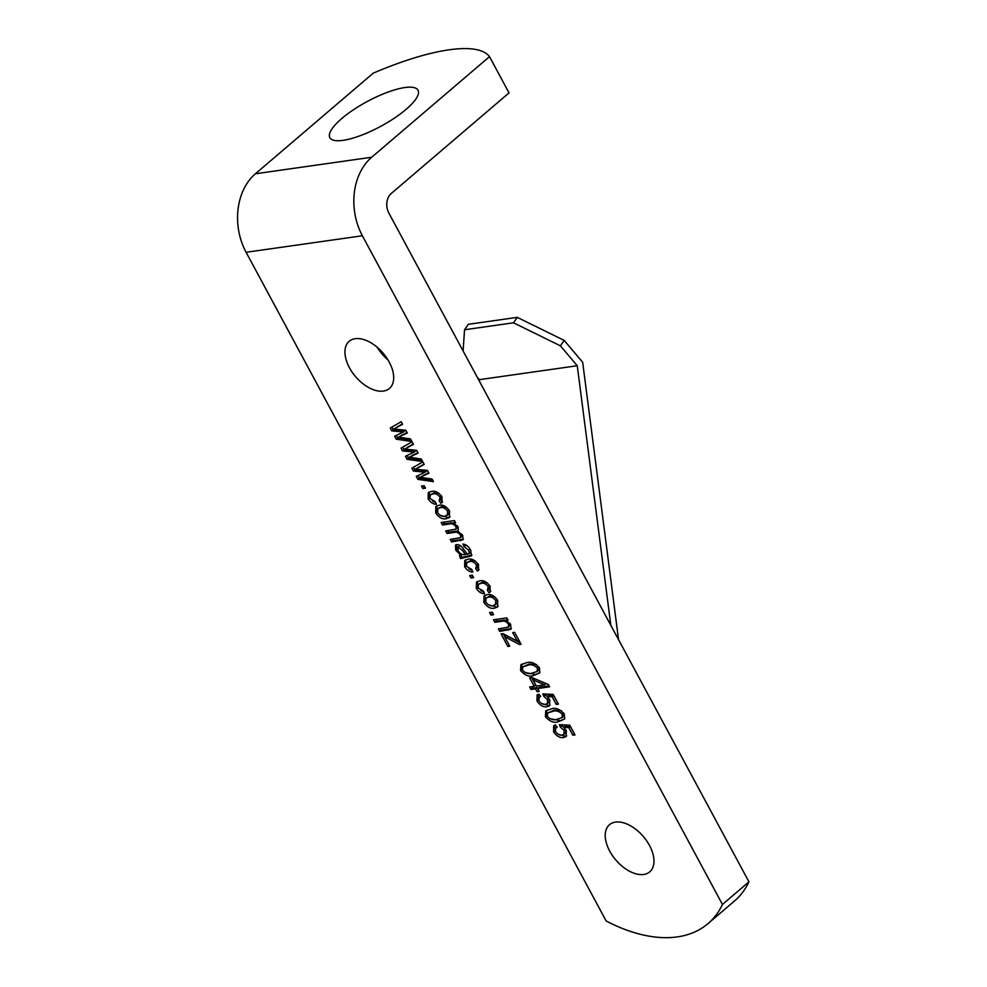 <?xml version="1.0" encoding="UTF-8"?>
<svg xmlns="http://www.w3.org/2000/svg" width="987" height="987" viewBox="0 0 987 987"><rect width="100%" height="100%" fill="white"/><g stroke="black" fill="none" stroke-linecap="round" stroke-linejoin="round"><path stroke-width="1.48" d="M609.707 851.102A30.992 18.087 49.5 0 1 609.472 824.713A30.992 18.087 49.5 0 1 649.495 845.452A30.992 18.087 49.5 0 1 649.73 871.854A30.992 18.087 49.5 0 1 609.707 851.102M349.423 367.707A30.992 18.087 49.5 0 1 349.188 341.305A30.992 18.087 49.5 0 1 389.211 362.056A30.992 18.087 49.5 0 1 389.446 388.446A30.992 18.087 49.5 0 1 349.423 367.707M341.798 118.514A50.078 14.126 -28.3 0 0 329.843 137.686A50.078 14.126 -28.3 0 0 360.415 135.614A50.078 14.126 -28.3 0 0 406.064 109.384A50.078 14.126 -28.3 0 0 418.019 90.212A50.078 14.126 -28.3 0 0 387.435 92.297A50.078 14.126 -28.3 0 0 341.798 118.514M545.392 716.648L545.749 710.825L551.338 708.888C555.656 707.395 559.95 709.098 564.243 713.996L564.7 718.721L558.272 721.756C553.966 723.249 549.673 721.546 545.392 716.648L546.86 715.39L546.625 710.233M531.018 689.481L529.661 686.964L534.189 686.323L529.637 677.847L531.771 677.538L548.34 684.46L549.611 686.829L537.693 688.531L539.21 691.356L537.064 691.653L535.546 688.827L531.018 689.481L532.486 688.223L531.66 686.681M507.861 646.473L501.1 633.913L503.012 633.642L517.373 641.242L512.709 632.605L514.622 632.334L521.05 644.264L519.421 644.486L504.628 636.664L509.773 646.201L507.861 646.473L509.267 645.276M490.958 615.086L489.601 612.569L492.229 612.199L493.586 614.704L490.958 615.086L492.427 613.828L491.6 612.285M487.344 590.251L488.257 586.697C485.949 583.749 483.568 582.638 481.125 583.366L478.374 584.366L478.202 588.055L483.457 591.139L484.568 593.693C481.446 593.742 478.683 591.966 476.302 588.326L476.45 582.12L479.731 580.862C483.433 579.986 486.912 581.837 490.157 586.426L490.144 592.04L488.935 592.731L487.344 590.251L489.54 588.548M475.685 568.598L476.598 565.045C474.278 562.096 471.909 560.974 469.454 561.702L466.715 562.701L466.543 566.39L471.798 569.487L472.909 572.028C469.775 572.09 467.024 570.301 464.63 566.674L464.791 560.456L468.072 559.197C471.774 558.321 475.253 560.172 478.498 564.761L478.485 570.387L477.276 571.066L475.685 568.598L477.868 566.883M442.447 524.998L441.103 522.481L454.452 520.581L455.636 522.777L453.749 523.048L458.215 527.095L458.116 531.475L462.78 535.583L462.891 539.827L451.577 541.949L450.22 539.433L460.571 537.631L460.571 535.287C458.733 532.783 456.796 531.808 454.773 532.363L447.012 533.473L445.668 530.957L456.019 529.131L456.031 526.848C453.847 524.134 451.627 523.196 449.369 524.011L442.447 524.998L443.928 523.739L443.101 522.197M458.326 531.302L456.241 531.105L454.773 532.363M439.178 500.791L440.091 497.238C437.772 494.29 435.403 493.179 432.948 493.907L430.209 494.906L430.036 498.595L435.292 501.68L436.402 504.221C433.268 504.283 430.517 502.494 428.124 498.867L428.284 492.649L431.566 491.403C435.267 490.514 438.746 492.377 441.991 496.967L441.979 502.58L440.77 503.271L439.178 500.791L441.362 499.089M413.393 471.033L411.875 468.208L422.843 461.891L424.237 464.47L415.478 469.183L427.433 470.392L428.926 473.168L420.117 477.313L432.096 479.077L433.49 481.656L417.883 479.361L416.267 476.363L425.076 472.218L413.393 471.033L414.861 469.775L413.516 467.258M391.765 430.85L390.235 428.025L401.215 421.708L402.597 424.287L393.85 429.012L405.793 430.221L407.286 432.985L398.477 437.13L410.469 438.894L411.863 441.485L396.243 439.19L394.627 436.18L403.436 432.035L391.765 430.85L393.233 429.592L391.876 427.087M722.447 904.474A157.772 92.062 49.5 0 1 708.012 923.61A157.772 92.062 49.5 0 1 606.166 920.994L246.108 252.29A57.221 43.576 81.9 0 1 255.411 173.774L373.222 73.174A157.772 44.501 151.7 0 1 489.503 56.641L371.692 157.241A57.221 43.576 81.9 0 0 362.389 235.77L722.447 904.474L748.948 881.835L388.89 213.13A14.311 10.894 -98.1 0 1 391.222 193.501L509.021 92.901L489.503 56.641M402.573 450.936L401.055 448.123L412.023 441.794L413.417 444.372L404.67 449.097L416.613 450.306L418.106 453.082L409.297 457.228L421.289 458.992L422.683 461.571L407.063 459.276L405.447 456.265L414.256 452.12L402.573 450.936L404.053 449.677L402.696 447.173M422.843 488.577L421.498 486.073L424.114 485.703L425.471 488.207L422.843 488.577L424.324 487.319L423.485 485.789M435.711 512.944L435.847 506.417L438.993 505.208C442.756 504.382 446.272 506.306 449.541 510.982L449.406 517.509L446.395 518.693C442.595 519.581 439.03 517.669 435.711 512.944L437.179 511.685L436.686 505.862M459.72 555.607L460.682 555.175L455.723 550.104L455.426 545.132L456.784 544.59C459.547 544.577 461.978 546.329 464.05 549.845L467.431 554.225L469.417 553.213L468.603 550.191L464.087 546.588L462.977 544.047C466.16 544.417 468.739 546.49 470.7 550.277L471.49 555.891L460.534 558.58L459.461 555.804M467.974 554.139L470.885 551.955L470.651 550.203M471.021 578.037L469.664 575.532L472.292 575.162L473.637 577.666L471.021 578.037L472.489 576.79L471.663 575.248M483.877 602.403L484.012 595.877L487.159 594.667C490.921 593.841 494.438 595.766 497.707 600.441L497.584 606.968L494.561 608.152C490.761 609.041 487.196 607.128 483.877 602.403L485.345 601.145L484.864 595.334M494.845 622.303L493.5 619.787L506.849 617.899L508.034 620.095L506.121 620.367L510.711 624.598L510.908 629.262L499.743 631.409L498.398 628.892L508.527 627.09L508.527 624.339C506.491 621.588 504.357 620.564 502.136 621.267L494.845 622.303L496.313 621.045L495.486 619.503M520.544 670.506L520.914 664.683L526.503 662.746C530.809 661.253 535.102 662.956 539.395 667.854L539.852 672.579L533.424 675.614C529.118 677.107 524.825 675.404 520.544 670.506L522.012 669.248L521.778 664.091M537.002 701.078L537.076 694.984L538.902 694.095L540.481 696.575L539.161 697.291L538.902 700.782C541.024 703.608 543.257 704.78 545.614 704.299L547.403 703.595L547.526 699.623L543.849 696.44L542.776 693.886L553.189 694.429L558.432 704.163L556.286 704.471L552.177 696.847L547.156 696.575L549.808 700.054L549.525 705.804L547.069 706.791C543.43 707.371 540.074 705.471 537.002 701.078L538.483 699.82L537.952 694.429M553.571 731.836L553.645 725.741L555.459 724.865L557.05 727.345L555.718 728.048L555.459 731.552C557.593 734.377 559.826 735.549 562.183 735.056L563.959 734.365L564.083 730.392L560.419 727.197L559.333 724.655L569.758 725.198L575.002 734.933L572.855 735.229L568.746 727.604L563.725 727.345L566.365 730.824L566.082 736.573L563.639 737.56C559.987 738.128 556.643 736.228 553.571 731.836L555.039 730.59L554.521 725.186M708.012 923.61L734.525 900.971A157.772 92.062 -130.5 0 0 748.948 881.835M387.953 359.873A30.992 18.087 49.5 0 1 377.182 347.251M477.19 377.12L479.337 379.662L479.583 381.574M618.553 639.662L582.675 362.266L564.182 340.404L560.431 345.845L577.259 365.745L610.842 625.339M560.431 345.845L513.499 322.798L517.25 317.358L468.294 324.316L464.544 329.757L463.1 350.965M517.25 317.358L564.182 340.404M513.499 322.798L464.544 329.757M577.259 365.745L479.337 379.662M402.412 423.929L393.85 429.012M407.039 432.528L398.477 437.13M410.999 439.881L397.724 437.932L396.243 439.19M397.724 437.932L396.33 435.353M393.233 429.592L404.904 430.776L403.436 432.035M413.22 444.014L404.67 449.097M417.859 452.626L409.297 457.228M421.819 459.967L408.544 458.017L407.063 459.276M408.544 458.017L407.15 455.439M404.053 449.677L415.724 450.862L414.256 452.12M424.04 464.112L415.478 469.183M428.679 472.711L420.117 477.313M432.627 480.064L419.352 478.103L417.883 479.361M419.352 478.103L417.97 475.537M414.861 469.775L426.544 470.959L425.076 472.218M424.941 487.233L424.324 487.319M435.723 502.667L432.503 501.038M429.629 497.67L428.124 498.867M429.604 497.608L429.148 492.081M442.583 501.865L440.77 503.271M442.238 502.013L440.72 499.644M440.646 499.533L441.559 495.98M441.46 496.066L440.091 497.238M439.018 493.364L434.428 492.649L432.948 493.907M434.428 492.649L430.209 494.906M450.023 516.806L446.395 518.693M447.864 517.435L440.116 515.288M448.962 510.02L447.592 511.18C445.248 508.206 442.83 507.047 440.35 507.725L437.858 508.65L437.648 512.734C440.005 515.707 442.423 516.867 444.915 516.201L448.838 514.03L449.48 510.884M446.543 507.33L441.818 506.467L437.858 508.65M441.818 506.467L440.35 507.725M447.37 515.288L447.592 511.18M455.143 521.864L453.749 523.048M463.421 539.099L460.707 540.642M462.175 539.395L453.045 540.691L451.577 541.949M453.045 540.691L452.219 539.149M460.571 537.631L462.385 534.929M461.854 534.201L460.571 535.287M456.241 531.105L448.493 532.215L447.012 533.473M448.493 532.215L447.654 530.673M456.019 529.131L457.857 526.49M457.314 525.738L456.031 526.848M454.057 522.789L443.928 523.739M461.756 554.275L460.682 555.175M457.437 549.278L455.723 550.104M457.191 548.858L456.364 544.664M469.442 552.893L470.885 551.955M469.972 549.019L468.603 550.191M467.283 545.811L465.556 545.33L464.087 546.588M465.556 545.33L465.235 544.59M471.959 555.113L462.015 557.322L460.534 558.58M462.015 557.322L460.806 555.076M459.708 545.823L457.635 547.329L458.239 547.082L457.956 550.45C459.979 553.682 462.237 555.064 464.729 554.608L465.519 554.497L462.298 550.413L458.239 547.082L459.708 545.823L460.941 546.058M466.74 553.46L465.519 554.497M463.656 549.253L462.298 550.413M472.23 570.461L469.01 568.845M466.135 565.477L464.63 566.674M466.111 565.415L465.654 559.888M479.102 569.659L477.276 571.066M478.744 569.807L477.227 567.439M477.153 567.34L478.066 563.787M477.967 563.873L476.598 565.045M475.524 561.171L470.935 560.443L469.454 561.702M470.935 560.443L466.715 562.701M473.118 576.692L472.489 576.79M483.889 592.126L480.681 590.51M477.807 587.129L476.302 588.326M477.77 587.068L477.326 581.553M490.761 591.324L488.935 592.731M490.403 591.472L488.886 589.103M488.812 588.992L489.725 585.439M489.626 585.525L488.257 586.697M487.183 582.836L482.594 582.108L481.125 583.366M482.594 582.108L478.374 584.366M498.188 606.277L494.561 608.152M496.029 606.894L488.281 604.747M497.14 599.479L495.758 600.651C493.414 597.666 491.008 596.506 488.516 597.184L486.023 598.11L485.814 602.193C488.17 605.179 490.588 606.326 493.081 605.66L497.016 603.489L497.658 600.343M494.709 596.79L489.984 595.926L486.023 598.11M489.984 595.926L488.516 597.184M495.536 604.747L495.758 600.651M493.056 613.741L492.427 613.828M507.528 619.157L506.121 620.367M511.426 628.546L501.223 630.15L499.743 631.409M501.223 630.15L500.397 628.608M508.527 627.09L510.378 624.018M509.835 623.229L508.527 624.339M506.442 620.095L496.313 621.045M504.702 636.603L503.148 633.716M518.78 640.045L517.373 641.242M520.618 643.475L519.421 644.486M520.334 642.932L508.428 636.677L506.948 637.935M508.428 636.677L506.109 635.406L504.628 636.664M539.593 672.974L533.424 675.614M534.905 674.355L524.751 672.48M538.791 666.867L537.434 668.026C534.078 664.954 530.883 664.029 527.86 665.263L522.826 666.842L522.493 670.309C525.849 673.405 529.044 674.331 532.079 673.109L537.113 671.53L538.581 670.272L539.272 667.644M536.607 664.584L529.328 664.004L522.826 666.842M529.328 664.004L527.86 665.263M537.113 671.53L537.434 668.026M531.623 677.563L535.67 685.064L534.189 686.323M549.093 685.854L539.161 687.273L537.693 688.531M538.692 690.382L537.064 691.653M538.544 690.394L537.014 687.569L535.546 688.827M537.014 687.569L532.486 688.223M544.639 684.842L546.107 683.584L534.584 678.76L533.116 680.018L536.336 686.014L544.639 684.842L533.116 680.018M547.403 703.595L548.871 702.349L549.451 699.45M548.834 698.512L547.526 699.623M547.378 696.39L545.33 695.181L543.849 696.44M545.33 695.181L544.824 693.997M557.914 703.188L556.286 704.471M557.766 703.213L553.658 695.588L552.177 696.847M553.658 695.588L548.636 695.317L547.156 696.575M550.117 705.1L547.069 706.791M548.538 705.532L541.518 703.447M564.441 719.116L558.272 721.756M559.74 720.498L549.599 718.622M563.639 713.009L562.282 714.169C558.926 711.096 555.73 710.171 552.708 711.405L547.674 712.984L547.341 716.451C550.697 719.548 553.892 720.485 556.927 719.252L561.961 717.672L563.429 716.414L564.12 713.786M561.443 710.726L554.176 710.146L547.674 712.984M554.176 710.146L552.708 711.405M561.961 717.672L562.282 714.169M563.959 734.365L565.44 733.107L566.02 730.22M565.391 729.27L564.083 730.392M563.935 727.16L561.887 725.938L560.419 727.197M561.887 725.938L561.381 724.754M574.471 733.958L572.855 735.229M574.323 733.97L570.215 726.346L568.746 727.604M570.215 726.346L565.193 726.087L563.725 727.345M566.686 735.87L563.639 737.56M565.107 736.302L558.087 734.205M362.389 235.77L246.108 252.29M371.692 157.241L255.411 173.774M397.687 426.47L396.219 427.729M402.128 434.835L400.648 436.094M408.507 446.556L407.039 447.814M412.948 454.921L411.468 456.179M419.327 466.654L417.859 467.912M423.756 475.006L422.288 476.265M450.849 522.752L449.369 524.011M470.244 555.471L468.776 556.73M467.246 555.903L465.765 557.161M509.391 628.99L507.923 630.249M503.604 620.009L502.136 621.267M469.084 553.744L470.552 552.486M539.161 697.291L540.629 696.032M555.718 728.048L557.199 726.79"/></g></svg>
